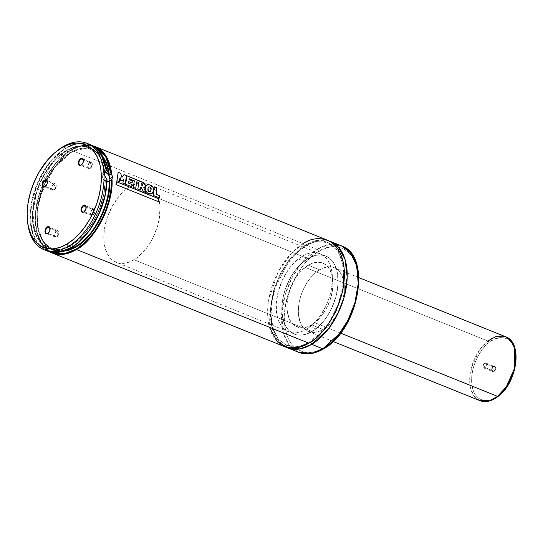 <?xml version="1.0" encoding="UTF-8"?>
<svg xmlns="http://www.w3.org/2000/svg" width="543" height="543" viewBox="0 0 543 543"><rect width="100%" height="100%" fill="white"/><g stroke="black" fill="none" stroke-linecap="round" stroke-linejoin="round"><path stroke-width="0.41" stroke-dasharray="2.71 2.04" d="M327.456 240.21A57.388 34.311 -68 0 0 303.13 243.698A1.914 1.201 59.1 0 0 304.65 245.931L315.476 241.587L328.162 242.558L338.33 251.178L344.106 268.283L338.33 251.178L328.162 242.558L315.476 241.587L304.65 245.931A1.914 1.201 -120.9 0 1 303.13 243.698L291.163 253.506L278.07 272.152L268.771 299.512L269.45 327.28M316.012 337.977L310.196 342.083A1.914 1.201 59.1 0 0 309.306 342.104A1.914 1.201 59.1 0 0 308.865 343.169A1.914 1.201 -120.9 0 1 309.306 342.104A1.914 1.201 -120.9 0 1 310.196 342.083L299.369 346.434L286.684 345.463L278.03 338.907L271.989 326.363L270.407 309.028L273.692 290.159L280.521 273.258L288.896 260.267L304.65 245.931L288.896 260.267L280.521 273.258L273.692 290.159L270.407 309.028L271.989 326.363L278.03 338.907L286.684 345.463L299.369 346.434L310.196 342.083A1.914 1.201 -120.9 0 1 310.42 342.199A1.914 1.201 59.1 0 0 310.196 342.083L316.012 337.977M89.86 162.445A3.441 2.057 -68 0 0 87.81 165.751A3.441 2.057 -68 0 0 88.747 168.622A3.441 2.057 -68 0 0 90.206 168.411L81.402 164.862L90.206 168.411C87.131 168.194 87.016 166.206 89.86 162.445L91.57 166.049L90.206 168.411L91.57 166.049L89.86 162.445C92.941 162.662 93.057 164.651 90.206 168.411A3.441 2.057 -68 0 0 92.262 165.106A3.441 2.057 -68 0 0 91.319 162.235A3.441 2.057 -68 0 0 89.86 162.445L83.425 159.852L89.86 162.445M92.568 209.333A3.441 2.057 -68 0 0 90.511 212.639A3.441 2.057 -68 0 0 91.448 215.51A3.441 2.057 -68 0 0 92.907 215.299L84.104 211.756L92.907 215.299C89.833 215.082 89.717 213.094 92.568 209.333L94.278 212.937L92.907 215.299L94.278 212.937L92.568 209.333C95.643 209.55 95.758 211.539 92.907 215.299A3.441 2.057 -68 0 0 94.964 212.001A3.441 2.057 -68 0 0 94.027 209.123A3.441 2.057 -68 0 0 92.568 209.333L86.127 206.74L92.568 209.333M56.479 230.918A3.441 2.057 -68 0 0 54.429 234.223A3.441 2.057 -68 0 0 55.366 237.094A3.441 2.057 -68 0 0 56.825 236.884L48.022 233.341L56.825 236.884C53.75 236.667 53.635 234.678 56.479 230.918L58.189 234.522L56.825 236.884L58.189 234.522L56.479 230.918C59.56 231.135 59.669 233.123 56.825 236.884A3.441 2.057 -68 0 0 58.882 233.585A3.441 2.057 -68 0 0 57.938 230.707A3.441 2.057 -68 0 0 56.479 230.918L50.044 228.325L56.479 230.918M53.777 184.029A3.441 2.057 -68 0 0 51.721 187.328A3.441 2.057 -68 0 0 52.664 190.206A3.441 2.057 -68 0 0 54.124 189.996L45.32 186.446L54.124 189.996C51.042 189.779 50.927 187.79 53.777 184.029L55.488 187.634L54.124 189.996L55.488 187.634L53.777 184.029C56.852 184.247 56.967 186.235 54.124 189.996A3.441 2.057 -68 0 0 56.173 186.69A3.441 2.057 -68 0 0 55.237 183.819A3.441 2.057 -68 0 0 53.777 184.029L47.336 181.43L53.777 184.029M104.724 172.145A5.355 3.373 59.1 0 0 103.19 172.443A5.355 3.373 59.1 0 0 101.955 175.43L104.507 173.903L101.955 175.43A5.355 3.373 59.1 0 0 104.487 180.554A5.355 3.373 59.1 0 0 108.688 181.633A5.355 3.373 59.1 0 0 108.804 181.559M61.848 251.606L51.653 249.604L42.544 241.031L37.358 225.209L38.098 204.874L44.187 184.973L53.099 169.253L70.536 152.664L66.07 150.615L69.436 148.809L76.122 146.467L82.556 145.877L88.523 147.058L93.817 149.963L96.152 152.04L98.256 154.504L101.697 160.524L103 164.02L104.772 172.016M307.881 258.57A42.082 25.161 -68 0 0 282.774 298.949A42.082 25.161 -68 0 0 294.252 334.074A42.082 25.161 -68 0 0 312.082 331.508L134.04 259.751A42.082 25.161 112 0 1 116.202 262.31A42.082 25.161 112 0 1 104.731 227.184A42.082 25.161 112 0 1 129.831 186.806L307.881 258.57L313.392 255.991L318.782 254.918L323.825 255.386L328.345 257.382L332.153 260.816L333.741 263.043L336.232 268.385L337.712 274.758L338.119 281.905L337.454 289.562L335.73 297.428L331.318 308.96L327.327 316.04L322.664 322.311L314.825 329.689L306.571 334.088L301.182 335.16L296.139 334.692L291.625 332.703L287.817 329.262L284.858 324.51L283.731 321.694L281.912 311.831L282.041 304.392L283.249 296.593L285.475 288.733L290.553 277.5L294.897 270.787L299.824 265.011L307.881 258.57L129.831 186.806A42.082 25.161 112 0 1 147.669 184.247A42.082 25.161 112 0 1 159.14 219.372A42.082 25.161 112 0 1 134.04 259.751L312.082 331.508A42.082 25.161 -68 0 0 337.189 291.136A42.082 25.161 -68 0 0 325.712 256.004A42.082 25.161 -68 0 0 307.881 258.57M319.637 269.783A34.433 20.586 -68 0 0 299.098 302.824A34.433 20.586 -68 0 0 308.485 331.563A34.433 20.586 -68 0 0 323.078 329.465L311.702 324.877A34.433 20.586 112 0 1 297.109 326.974A34.433 20.586 112 0 1 287.722 298.236A34.433 20.586 112 0 1 308.261 265.201L319.637 269.783L324.151 267.679L328.556 266.796L332.689 267.183L336.382 268.812L339.497 271.622L341.92 275.518L343.549 280.331L344.323 285.889L344.221 291.971L342.423 301.575L340.203 307.935L335.547 316.807L331.739 321.938L325.325 327.979L320.818 330.667L314.159 332.452L308.119 331.406L303.225 327.626L299.885 321.429L298.392 313.359L298.501 307.277L299.485 300.897L301.311 294.469L303.904 288.238L307.168 282.448L310.983 277.31L315.191 273.041L319.637 269.783L308.261 265.201A34.433 20.586 112 0 1 322.854 263.104A34.433 20.586 112 0 1 332.241 291.842A34.433 20.586 112 0 1 311.702 324.877L323.078 329.465A34.433 20.586 -68 0 0 343.617 296.43A34.433 20.586 -68 0 0 334.23 267.692A34.433 20.586 -68 0 0 319.637 269.783M358.36 277.493L357.104 268.541L355.957 264.489L352.685 257.443L350.581 254.518L348.199 252.02L342.687 248.422L339.613 247.357L332.954 246.739L329.445 247.194L322.23 249.61L314.974 253.948L311.424 256.791L304.643 263.674L301.474 267.658L293.24 281.281L287.423 296.478L284.532 311.954L284.267 316.936L284.81 326.363L286.758 334.76L288.238 338.465L292.134 344.737L294.516 347.228L297.157 349.271L303.109 351.891L306.361 352.455L313.27 352.054L316.861 351.097L324.13 347.703C335.065 343.162 359.907 313.379 358.36 277.493C355.801 242.212 329.296 243.142 318.585 251.552A1.914 1.201 59.1 0 0 317.071 249.318L328.264 244.818L341.391 245.823A57.388 34.311 -68 0 0 317.071 249.318L305.981 244.845A57.388 34.311 112 0 1 328.854 240.834L316.501 240.495L305.981 244.845A1.914 1.201 -120.9 0 1 305.539 245.911A1.914 1.201 -120.9 0 1 304.65 245.931A1.914 1.201 59.1 0 0 305.539 245.911A1.914 1.201 59.1 0 0 305.981 244.845L317.071 249.318A57.388 34.311 -68 0 0 282.835 304.379A57.388 34.311 -68 0 0 298.487 352.278L289.528 345.504L283.283 332.52L281.647 314.587L285.041 295.073L292.107 277.582L300.768 264.149L317.071 249.318A1.914 1.201 -120.9 0 1 318.585 251.552C307.657 256.092 282.815 285.869 284.362 321.755C286.921 357.036 313.42 356.106 324.13 347.703L331.298 342.463M323.696 348.769A1.914 1.201 59.1 0 0 324.13 347.961A1.914 1.201 -120.9 0 1 323.696 348.769M285.991 347.181L277.432 339.708L271.758 326.268L270.665 308.329L274.364 289.209L290.003 259.269L305.981 244.845A57.388 34.311 112 0 0 271.975 298.691A57.388 34.311 112 0 0 285.991 347.181M51.035 252.101L42.422 244.873L36.619 231.651L35.383 213.827L38.974 194.72L46.019 177.731L54.531 164.705L70.76 150.044L303.13 243.698L70.76 150.044A57.388 34.311 112 0 1 92.459 145.694L81.572 145.626L70.495 150.262L82.081 145.707L93.613 146.406M52.176 253.004A57.388 34.311 112 0 1 36.53 205.105A57.388 34.311 112 0 1 70.76 150.044L55.04 164.149L39.49 193.328L35.566 212.123L36.245 230.028L41.465 243.793L49.691 251.803L41.831 244.425L36.836 233.09L35.119 218.822L36.809 202.872L49.528 171.581L59.425 159.011L70.583 150.051L81.85 145.531L92.453 145.694M71.513 245.042A54.476 32.573 -68 0 0 105.22 180.527L103.659 194.604L99.437 208.926L92.867 222.399L84.457 233.999L74.859 242.836L67.943 246.95L64.373 248.375L57.402 249.766L54.062 249.712L47.845 248.117L45.021 246.583L40.094 242.13L38.03 239.253L36.266 235.981L33.686 228.359L32.899 224.089L32.363 214.831L34.182 199.844L38.981 184.681L46.345 170.645L55.637 158.956L62.52 152.977L66.07 150.615C55.332 155.074 30.937 184.321 32.458 219.562C34.969 254.212 60.992 253.303 71.513 245.042L74.14 245.782L71.778 244.825A54.096 32.349 112 0 1 48.856 248.117A54.096 32.349 112 0 1 34.107 202.967A54.096 32.349 112 0 1 66.375 151.063A54.096 32.349 112 0 1 89.296 147.771L93.281 149.373L102.417 156.662A54.096 32.349 -68 0 0 93.281 149.373A54.096 32.349 -68 0 0 70.352 152.664L54.986 166.647L40.162 195.799L36.965 214.193L38.505 231.101L44.397 243.339L52.834 249.726L64.474 250.805A54.096 32.349 -68 0 1 52.834 249.726A54.096 32.349 -68 0 1 43.297 186.86A54.096 32.349 -68 0 1 70.352 152.664L86.805 147.703L101.079 154.266M104.67 172.002L104.629 171.975C102.729 159.432 97.625 151.368 89.296 147.771A54.096 32.349 112 0 1 104.738 172.016L105.247 172.09M66.375 151.063L70.352 152.664L81.898 148.253L93.281 149.373C86.412 146.719 78.83 147.811 70.536 152.664L57.504 163.83L46.644 179.991L43.44 186.921L37.8 207.216L37.63 226.322L42.931 241.255L52.834 249.726L48.856 248.117L40.413 241.73L34.521 229.492L32.98 212.591L36.184 194.19L51.008 165.045L66.375 151.063A54.096 32.349 112 0 1 89.419 147.818A54.096 32.349 112 0 1 104.738 172.016M71.778 244.825A54.096 32.349 112 0 0 105.247 180.907L107.385 181.817L105.247 180.907A54.096 32.349 112 0 1 71.778 244.825L61.223 249.067L48.856 248.117C55.719 250.778 63.3 249.685 71.601 244.832C89.69 234.569 105.206 204.908 105.125 180.69M105.125 180.724L106.917 179.516L105.22 180.527M78.077 242.64L71.642 247.235L64.169 250.723L56.872 252.176L53.384 252.122L50.037 251.545L43.922 248.843L38.763 244.187L36.605 241.173L34.759 237.746L32.057 229.77L30.775 220.573L30.68 215.619L31.582 205.254L32.58 199.933L37.596 184.07L45.3 169.389L51.612 160.891L55.033 157.158L62.228 150.893L65.941 148.429L73 145.083L76.488 144.085L83.242 143.474L89.493 144.723L92.371 146.04L97.489 149.983L101.622 155.569L103.272 158.916L105.681 166.586L106.414 170.841C104.874 147.703 83.574 136.022 65.941 148.429L65.642 147.981L77.9 143.291L89.962 144.492A57.388 34.311 -68 0 0 65.642 147.981L65.941 148.429C54.707 153.092 29.186 183.697 30.775 220.573C33.401 256.825 60.633 255.868 71.642 247.235L71.642 247.289M47.058 250.941L38.098 244.167L31.854 231.182L30.218 213.25L33.612 193.736L40.677 176.244L49.338 162.812L65.642 147.981L62.798 146.834L65.642 147.981A57.388 34.311 -68 0 0 31.406 203.041A57.388 34.311 -68 0 0 47.058 250.941M56.207 151.551A57.388 34.311 -68 0 0 27.639 222.447M27.564 221.72A57.388 34.311 112 0 1 55.651 152.026M71.642 247.235L78.599 242.198M91.278 227.782L94.034 223.458M98.867 214.173L100.91 209.306M104.724 171.853A54.476 32.573 -68 0 0 66.07 150.615M101.168 154.361L96.26 150.384L90.538 148.158L87.437 147.73L84.206 147.764L77.486 149.21L70.624 152.447L63.585 157.599L56.92 164.359L50.893 172.484L43.528 186.514L40.012 196.573L37.175 211.77L37.005 221.401L38.241 230.191L39.361 234.169L42.585 241.092L46.983 246.42L52.399 249.95L55.42 250.995L61.956 251.599M51.429 252.278L45.761 248.585L41.159 243.006L37.786 235.764L35.784 227.137L35.227 217.451L36.137 207.087L38.472 196.43L42.15 185.903L47.024 175.905L52.909 166.816L59.581 158.99L66.782 152.732L74.099 148.334L81.246 145.87L88.115 145.327L93.634 146.413M303.13 243.698A57.388 34.311 -68 0 0 268.9 298.765A57.388 34.311 -68 0 0 284.546 346.658M308.261 265.201L301.67 270.468L297.639 275.199L294.082 280.683L289.935 289.881L287.505 299.519L286.962 305.784L287.295 311.634L289.426 319.148L291.842 323.037L294.964 325.854L300.673 327.829L304.962 327.585L309.442 326.085L313.949 323.39L320.363 317.35L325.881 309.395L328.827 303.354L331.047 296.994L332.459 290.559L333.008 284.294L332.669 278.444L331.461 273.231L328.121 267.041L325.006 264.224L319.291 262.249L312.775 263.09L308.261 265.201M129.831 186.806L124.395 190.783L119.25 196.009L112.503 205.736L107.426 216.976L104.466 228.759L103.794 236.415L104.208 243.563L106.808 252.746L109.767 257.504L113.575 260.939L118.089 262.934L120.56 263.362L125.8 263.056L131.277 261.224L136.775 257.932L144.614 250.547L149.277 244.275L153.269 237.196L157.68 225.664L159.404 217.804L160.002 206.489L159.051 199.695L155.698 191.279L152.298 187.165L148.117 184.437L143.311 183.201L140.732 183.161L135.35 184.233L129.831 186.806M104.894 172.172L102.932 172.62L102.152 173.78L102.362 177.33L103.944 180.004L105.423 181.274L106.978 181.905L108.939 181.457M47.411 181.769A3.441 2.057 112 0 1 45.598 186.256A3.441 2.057 -68 0 0 45.714 186.168A3.441 2.057 -68 0 0 47.424 181.912A3.441 2.057 -68 0 0 47.411 181.769M50.112 228.657A3.441 2.057 112 0 1 48.3 233.144A3.441 2.057 -68 0 0 48.415 233.056A3.441 2.057 -68 0 0 50.132 228.8A3.441 2.057 -68 0 0 50.112 228.657M86.194 207.073A3.441 2.057 112 0 1 84.389 211.56A3.441 2.057 -68 0 0 84.504 211.471A3.441 2.057 -68 0 0 86.215 207.216A3.441 2.057 -68 0 0 86.194 207.073M83.493 160.185A3.441 2.057 112 0 1 81.688 164.672A3.441 2.057 -68 0 0 81.796 164.583A3.441 2.057 -68 0 0 83.513 160.328A3.441 2.057 -68 0 0 83.493 160.185M120.716 180.235L120.071 177.513L119.182 181.756L116.881 180.826L118.109 172.362L116.881 180.826L119.182 181.756L119.969 177.581L120.614 180.296L122.182 180.928L120.614 180.296M122.284 180.867L123.505 179.217L122.182 180.928M122.867 183.12L123.505 179.217L122.766 183.181L125.162 184.145L122.766 183.181M125.263 184.091L126.376 175.694L125.162 184.145M126.471 175.613L123.879 174.69L121.856 177.473L123.879 174.69L126.471 175.613M120.627 173.258L121.856 177.473L120.526 173.339L118.109 172.362L120.627 173.258M142.802 185.292L140.99 185.217L141.146 183.575L142.368 184.118L142.653 185.468M142.47 184.043L142.707 185.36L140.99 185.217L141.146 183.575L142.368 184.118M142.442 182.061L145.409 185.238L144.601 187.423L143.678 187.729L145.755 192.453L142.87 191.292L141.228 187.383L140.712 187.186L140.121 190.193L137.712 189.222L138.764 182.692L136.673 181.851L135.607 188.38L133.184 187.41L134.257 180.873L129.03 178.769L128.922 179.679L129.132 178.695L134.257 180.873L133.184 187.41L135.607 188.38L136.775 181.776L138.764 182.692L137.712 189.222L140.121 190.193L140.813 187.118L142.87 191.292L145.755 192.453L143.678 187.729L144.995 187.03L145.307 185.312L144.248 183.235L142.442 182.061M126.872 175.776L142.341 182.143L126.77 175.857L125.555 184.335L126.77 175.857M125.657 184.274L131.576 186.758L125.555 184.335M131.677 186.704L131.99 184.627L131.576 186.758M132.092 184.566L128.379 183.174L128.65 181.681L128.379 183.174L132.092 184.566M132.085 182.964L128.65 181.681L131.983 183.032L132.282 181.029L131.983 183.032M132.383 180.962L128.922 179.679L132.383 180.962M116.073 184.627L116.528 181.851L115.971 184.668L158.257 201.711L115.971 184.668M158.359 201.67L158.827 198.901L158.257 201.711M158.929 198.847L116.528 181.851L158.929 198.847M153.207 195.371L154.334 186.948L153.106 195.426L159.113 197.849L153.106 195.426M159.214 197.795L159.527 195.724L159.113 197.849M159.628 195.663L155.936 194.279L156.757 187.926L155.936 194.279L159.628 195.663M156.852 187.844L154.334 186.948L156.852 187.844M148.741 191.53L147.825 188.828L148.606 187.057L149.888 186.948L150.974 190.043L150.085 191.76L148.741 191.53M149.99 186.873L151.049 188.414L150.974 190.043C150.608 191.788 149.827 192.303 148.639 191.591L147.798 190.24L148.022 187.946L149.026 186.867L149.888 186.948M145.626 186.799L146.596 185.034L149.773 184.966C152.42 186.052 153.683 187.864 153.54 190.417L151.897 193.837L148.029 193.532C145.626 191.564 144.791 189.344 145.524 186.867L145.572 190.355L147.234 193.009L150.119 194.19L152.624 193.22L153.642 190.349L152.685 187.084L149.773 184.966L148.246 184.613L146.963 184.81L145.524 186.867M493.044 366.817A2.681 1.602 112 0 1 495.175 367.597A2.681 1.602 112 0 1 493.797 371.127L494.15 371.568A3.082 1.839 -68 0 0 495.732 367.509A3.082 1.839 -68 0 0 493.288 366.62L484.241 363.274A2.681 1.602 112 0 1 485.618 362.941A2.681 1.602 112 0 1 486.379 365.005A2.681 1.602 112 0 1 484.994 367.577L493.797 371.127A2.681 1.602 -68 0 0 495.182 368.548A2.681 1.602 -68 0 0 494.422 366.491A2.681 1.602 -68 0 0 493.044 366.817A2.681 1.602 -68 0 0 491.659 369.396A2.681 1.602 -68 0 0 492.42 371.46A2.681 1.602 -68 0 0 493.797 371.127L484.994 367.577C487.003 364.367 486.752 362.934 484.241 363.274L483.419 364.944L484.994 367.577L483.419 364.944L484.241 363.274C482.232 366.484 482.483 367.916 484.994 367.577A2.681 1.602 112 0 1 483.616 367.91A2.681 1.602 112 0 1 482.863 365.846A2.681 1.602 112 0 1 484.241 363.274L493.044 366.817L494.089 366.199L495.155 366.403L495.779 368.025L495.196 370.272L493.75 371.833L492.603 371.962L491.829 371.127L491.693 369.607L493.288 366.62A3.082 1.839 -68 0 0 493.214 366.674A3.082 1.839 -68 0 0 491.68 370.482A3.082 1.839 -68 0 0 494.15 371.568L493.797 371.127A2.681 1.602 112 0 1 491.646 370.183A2.681 1.602 112 0 1 492.983 366.871A2.681 1.602 112 0 1 493.044 366.817M515.707 354.783L514.798 349.563L513.074 345.104L510.603 341.561L507.488 339.07L503.843 337.739L499.811 337.617L493.37 339.68L489.06 342.49C482.544 346.393 468.928 366.172 472.084 386.093C475.824 405.553 492.236 401.739 498.379 395.698A1.337 0.747 -128.2 0 1 498.209 396.349A1.337 0.747 51.8 0 0 498.379 395.698C504.895 391.795 518.511 372.016 515.355 352.088C511.615 332.635 495.202 336.45 489.06 342.49A1.337 0.747 51.8 0 0 487.879 341.011A1.337 0.747 -128.2 0 1 489.06 342.49L484.933 346.319L481.139 351.022L477.826 356.418L475.125 362.303L473.143 368.446L471.948 374.622L471.589 380.575L472.641 388.618L474.365 393.084L476.835 396.628L479.951 399.112L483.596 400.442L487.628 400.571L491.897 399.485L496.234 397.238L500.476 393.899M479.856 400.625L474.521 396.614L470.835 389.161L471.243 368.303L479.136 350.602L487.879 341.011A34.433 20.586 -68 0 0 470.109 374.12A34.433 20.586 -68 0 0 479.856 400.625M305.139 267.36L487.879 341.011L305.139 267.36L311.879 263.416L318.463 262.194L324.314 263.803L328.929 268.106L331.115 272.287L332.492 277.351L332.934 286.147L331.393 295.711L328.013 305.214L324.87 311.112L321.157 316.393L314.831 322.718A34.433 20.586 112 0 1 297.109 326.974A34.433 20.586 112 0 1 287.369 300.469A34.433 20.586 112 0 1 305.139 267.36A34.433 20.586 112 0 1 322.854 263.104A34.433 20.586 112 0 1 332.594 289.609A34.433 20.586 112 0 1 314.831 322.718L310.345 325.637L305.845 327.381L301.508 327.884L297.489 327.124L293.953 325.128L291.041 321.979L288.849 317.791L287.471 312.727L286.955 306.992L287.328 300.788L288.571 294.367L290.634 287.973L293.444 281.851L296.892 276.238L300.836 271.344L305.139 267.36M340.631 333.124L314.831 322.718L340.631 333.124M298.372 258.916L304.06 261.21A42.082 25.161 -68 0 0 282.346 301.677A42.082 25.161 -68 0 0 294.252 334.074A42.082 25.161 -68 0 0 315.904 328.875L310.216 326.581A42.082 25.161 112 0 1 288.564 331.78A42.082 25.161 112 0 1 276.659 299.383A42.082 25.161 112 0 1 298.372 258.916L303.856 255.346L309.354 253.214L314.655 252.604L319.562 253.533L321.809 254.572L325.766 257.728L327.449 259.825L330.124 264.943L331.807 271.127L332.343 281.878L331.352 289.629L329.323 297.496L326.329 305.186L320.295 315.727L315.469 321.714L307.494 328.535L301.976 331.4L296.546 332.778L293.933 332.886L291.415 332.615L286.779 330.925L284.708 329.52L281.138 325.671L278.464 320.553L276.781 314.37L276.244 303.618L278.125 291.93L282.258 280.31L288.292 269.762L293.118 263.783L298.372 258.916A42.082 25.161 112 0 1 320.024 253.717A42.082 25.161 112 0 1 331.929 286.107A42.082 25.161 112 0 1 310.216 326.581L315.904 328.875A42.082 25.161 -68 0 0 337.617 288.401A42.082 25.161 -68 0 0 325.712 256.004A42.082 25.161 -68 0 0 304.06 261.21L298.372 258.916M315.904 328.875L323.642 321.137L328.176 314.682L332.017 307.474L336.151 295.86L338.031 284.172L337.502 273.421L334.597 264.529L331.454 260.022L329.567 258.264L325.25 255.828L320.343 254.898L315.042 255.509L306.781 259.249L298.806 266.077L293.98 272.057L287.946 282.604L284.953 290.288L282.923 298.161L281.932 305.906L282.021 313.243L284.152 322.847L286.826 327.958L290.396 331.814L294.713 334.25L297.102 334.909L302.234 335.072L307.664 333.694L315.904 328.875M505.594 336.755A34.433 20.586 -68 0 0 487.879 341.011M513.4 372.831L514.296 369.735M328.162 242.558L336.131 248.504L341.581 258.821L343.848 272.613L342.606 288.509L337.943 304.935L330.3 320.289L320.424 333.09L309.306 342.104C300.897 346.977 293.356 348.097 286.684 345.463L278.715 339.518L273.265 329.194L270.998 315.402L272.24 299.505L276.903 283.079L284.546 267.726L294.421 254.925L305.539 245.918C313.949 241.038 321.49 239.918 328.162 242.558M88.747 168.622L79.943 165.072M91.448 215.51L82.645 211.96M55.366 237.094L46.562 233.544M52.664 190.206L43.861 186.656M103.19 172.443L105.641 170.97M288.564 331.78L116.202 262.31M308.485 331.563L333.144 341.499M334.23 267.692L358.889 277.629M320.024 253.717L147.669 184.247M55.237 183.819L46.433 180.269M57.938 230.707L49.135 227.157M94.027 209.123L85.224 205.573M91.319 162.235L82.516 158.685M485.618 362.941L494.422 366.491M483.616 367.91L492.42 371.46"/><path stroke-width="0.81" d="M269.45 327.28L277.337 341.832L288.394 347.791L299.437 347.255L308.865 343.169C320.18 338.472 345.877 307.664 344.276 270.543C341.628 234.04 314.214 235.004 303.13 243.698M344.106 268.283L342.972 290.498L335.832 311.757L325.902 327.809L316.012 337.977L325.902 327.809L335.832 311.757L342.972 290.498L344.106 268.283M81.056 158.895A3.441 2.057 -68 0 0 78.932 163.253A3.441 2.057 -68 0 0 81.402 164.862L81.124 165.092A3.842 2.301 112 0 1 78.368 163.294A3.842 2.301 112 0 1 80.737 158.427L83.425 159.852L81.056 158.895A3.441 2.057 112 0 1 82.516 158.685A3.441 2.057 112 0 1 83.493 160.185A3.441 2.057 -68 0 0 81.056 158.895L80.737 158.427L80.242 158.794L78.694 161.183L78.368 163.294L78.905 164.889L79.665 165.384L81.124 165.092L83.174 162.337L83.228 159.065L82.197 158.135L80.737 158.427A3.842 2.301 112 0 1 83.479 160.029A3.842 2.301 112 0 1 81.565 164.773A3.842 2.301 112 0 1 81.124 165.092L81.402 164.862A3.441 2.057 112 0 1 79.943 165.072A3.441 2.057 112 0 1 79.007 162.201A3.441 2.057 112 0 1 81.056 158.895M83.765 205.783A3.441 2.057 -68 0 0 81.64 210.141A3.441 2.057 -68 0 0 84.104 211.756L83.826 211.98A3.842 2.301 112 0 1 81.07 210.182A3.842 2.301 112 0 1 83.446 205.315L86.127 206.74L83.765 205.783A3.441 2.057 112 0 1 85.224 205.573A3.441 2.057 112 0 1 86.194 207.073A3.441 2.057 -68 0 0 83.765 205.783L83.446 205.315L82.95 205.682L81.396 208.071L81.07 210.182L81.613 211.777L82.373 212.272L83.826 211.98L85.875 209.225L85.93 205.96L84.898 205.023L83.446 205.315A3.842 2.301 112 0 1 86.181 206.917A3.842 2.301 112 0 1 84.267 211.668A3.842 2.301 112 0 1 83.826 211.98L84.104 211.756A3.441 2.057 112 0 1 82.645 211.96A3.441 2.057 112 0 1 81.708 209.089A3.441 2.057 112 0 1 83.765 205.783M47.675 227.368A3.441 2.057 -68 0 0 45.551 231.725A3.441 2.057 -68 0 0 48.022 233.341L47.743 233.565A3.842 2.301 112 0 1 44.988 231.766A3.842 2.301 112 0 1 47.356 226.899L50.044 228.325L47.675 227.368A3.441 2.057 112 0 1 49.135 227.157A3.441 2.057 112 0 1 50.112 228.657A3.441 2.057 -68 0 0 47.675 227.368L47.356 226.899L46.861 227.266L45.313 229.655L44.988 231.766L45.524 233.361L46.284 233.857L47.743 233.565L49.793 230.809L49.847 227.544L48.816 226.607L47.356 226.899A3.842 2.301 112 0 1 50.099 228.501A3.842 2.301 112 0 1 48.184 233.252A3.842 2.301 112 0 1 47.743 233.565L48.022 233.341A3.441 2.057 112 0 1 46.562 233.544A3.441 2.057 112 0 1 45.626 230.673A3.441 2.057 112 0 1 47.675 227.368M44.974 180.48A3.441 2.057 -68 0 0 42.849 184.837A3.441 2.057 -68 0 0 45.32 186.446L45.042 186.677A3.842 2.301 112 0 1 42.286 184.878A3.842 2.301 112 0 1 44.655 180.011L47.336 181.43L44.974 180.48A3.441 2.057 112 0 1 46.433 180.269A3.441 2.057 112 0 1 47.411 181.769A3.441 2.057 -68 0 0 44.974 180.48L44.655 180.011L44.159 180.378L42.605 182.767L42.286 184.878L42.822 186.473L43.583 186.968L45.042 186.677L47.085 183.921L47.146 180.649L46.114 179.719L44.655 180.011A3.842 2.301 112 0 1 47.397 181.613A3.842 2.301 112 0 1 45.483 186.358A3.842 2.301 112 0 1 45.042 186.677L45.32 186.446A3.441 2.057 112 0 1 43.861 186.656A3.441 2.057 112 0 1 42.917 183.785A3.441 2.057 112 0 1 44.974 180.48M93.613 146.406L105.722 156.635L111.132 174.093L109.442 175.097L107.881 166.945L106.632 163.28L103.258 156.961L101.079 154.266L106.747 163.579L109.442 175.097L106.862 172.83L104.738 172.016L106.862 172.83L109.211 175.084L111.301 174.086L112.238 175.823L112.469 177.113L109.917 178.64A5.355 3.373 59.1 0 0 104.724 172.145M106.414 170.841L104.908 171.744L106.482 170.712M71.642 247.289L71.377 247.452A57.388 34.311 -68 0 0 106.89 179.095L105.559 177.337L104.582 174.581L104.575 172.688L105.641 170.97M105.552 171.031L106.401 170.712A57.388 34.311 -68 0 0 89.962 144.492L101.147 154.463L106.401 170.712L104.928 171.703L104.507 173.903L105.22 176.665L106.89 179.095C108.111 202.62 89.391 238.56 71.377 247.452L60.178 251.945L47.058 250.941A57.388 34.311 -68 0 0 71.377 247.452L68.533 246.305L71.642 247.235M330.3 241.357A57.388 34.311 112 0 1 345.945 289.256A57.388 34.311 112 0 1 311.716 344.316L328.345 329.058L337.135 315.164L344.147 297.13L347.201 277.229L345.002 259.357L338.18 246.889L328.854 240.834A57.388 34.311 112 0 1 330.3 241.357L341.391 245.823L350.344 252.604L356.595 265.581L358.231 283.514L354.837 303.035L347.771 320.519L339.103 333.952L322.807 348.789A1.914 1.201 59.1 0 0 323.696 348.769A1.914 1.201 -120.9 0 1 322.807 348.789A57.388 34.311 -68 0 0 357.036 293.722A57.388 34.311 -68 0 0 341.391 245.823C372.518 255.828 358.57 330.266 323.689 348.769C314.73 354.07 306.327 355.237 298.487 352.278A57.388 34.311 -68 0 0 322.807 348.789L311.716 344.316L322.807 348.789L311.607 353.283L298.487 352.278L287.39 347.805A57.388 34.311 112 0 1 285.991 347.181L299.851 348.939L311.716 344.316A1.914 1.201 59.1 0 0 310.42 342.199A1.914 1.201 -120.9 0 1 311.716 344.316A57.388 34.311 112 0 1 287.39 347.805M52.176 253.004L284.546 346.658A57.388 34.311 -68 0 0 308.865 343.169L76.495 249.515A57.388 34.311 112 0 1 52.176 253.004L49.684 251.803L52.176 253.004L65.296 254.009L76.495 249.515L308.865 343.169A57.388 34.311 -68 0 0 343.101 288.109A57.388 34.311 -68 0 0 327.456 240.21L95.079 146.556A57.388 34.311 112 0 1 111.722 174.52L112.469 177.113L111.994 179.305A57.388 34.311 112 0 1 76.495 249.515L76.19 249.067L64.597 253.622L51.035 252.101L54.592 253.377L61.427 254.009L68.717 252.556L76.19 249.067L76.495 249.515C94.937 240.542 114.016 202.919 111.994 179.305L111.464 179.835L110.901 189.704L109 199.933L105.831 210.148L101.507 219.99L96.172 229.112L90.029 237.182L83.289 243.916L76.19 249.067C94.346 240.216 113.243 203.34 111.464 179.835L109.774 180.846C111.424 203.238 93.43 238.391 76.068 246.882L61.848 251.606L68.927 250.214L72.49 248.782L76.068 246.882L75.762 246.434L76.068 246.882L79.475 244.621L89.269 235.547L95.134 227.85L100.224 219.155L104.365 209.768L108.464 195.127L109.774 180.846L111.702 179.652M92.459 145.694A57.388 34.311 112 0 1 95.079 146.556L92.459 145.694L95.079 146.556L106.652 157.192L111.722 174.52L111.132 174.093L110.487 169.674L108.206 161.678L104.69 155.04L100.048 149.997L93.634 146.413M109.238 181.267L108.838 181.538L109.238 181.267A54.096 32.349 -68 0 1 75.762 246.434L74.14 245.782L75.762 246.434A54.096 32.349 -68 0 1 64.474 250.805L75.762 246.434C92.873 238.051 110.697 203.544 109.238 181.267L106.856 181.729M108.865 174.771A54.096 32.349 -68 0 0 102.417 156.662L108.865 174.771M55.651 152.026A57.388 34.311 112 0 1 62.798 146.834A57.388 34.311 112 0 1 87.118 143.345A57.388 34.311 112 0 1 102.763 191.245A57.388 34.311 112 0 1 68.533 246.305A57.388 34.311 -68 0 0 103.937 173.679A57.388 34.311 -68 0 0 62.798 146.834L61.468 147.92A55.474 33.171 112 0 1 101.242 173.869A55.474 33.171 112 0 1 67.013 244.072L68.533 246.305L67.013 244.072L59.744 247.465L52.644 248.884L49.243 248.83L42.911 247.201L37.399 243.603L35.017 241.106L31.121 234.841L28.494 227.083L27.693 222.732L27.15 213.311L28.032 203.218L30.306 192.853L33.883 182.604L38.628 172.871L47.519 160.049L54.307 153.16L61.468 147.92L68.744 144.526L75.837 143.108L79.237 143.162L85.57 144.791L91.081 148.388L93.464 150.886L97.36 157.151L99.987 164.909L100.788 169.26L101.242 173.869L101.073 183.67L99.484 193.946L96.545 204.304L89.853 219.121L84.124 227.965L77.635 235.581L74.181 238.832L67.013 244.072A55.474 33.171 112 0 1 27.483 221.015A55.474 33.171 112 0 1 55.101 152.481A55.474 33.171 112 0 1 61.468 147.92L62.798 146.834A57.388 34.311 -68 0 0 56.207 151.551L55.101 152.481M27.483 221.015L27.639 222.447A57.388 34.311 -68 0 0 68.533 246.305A57.388 34.311 112 0 1 44.214 249.794A57.388 34.311 112 0 1 27.564 221.72M78.077 242.64L89.419 230.422L98.914 214.064L104.914 196.132L107.012 179.326M78.599 242.198L85.224 235.635L91.278 227.782M94.034 223.458L98.867 214.173M100.91 209.306L105.315 194.272L106.917 179.516M331.298 342.463L338.079 335.574L344.221 327.307L351.715 313.019L355.298 302.77L357.572 292.406L358.19 287.301L358.36 277.493M108.804 181.559A5.355 3.373 59.1 0 0 109.917 178.64L112.469 177.113L111.804 179.55M108.838 181.538L106.313 181.538M108.939 181.457L109.896 179.516L109.095 175.789L107.215 173.36L104.168 172.131M116.881 180.826L118.211 172.28L120.627 173.258L121.958 177.398L123.98 174.608L121.958 177.398L120.627 173.258L118.109 172.362L116.983 180.771L119.284 181.701L120.071 177.513L120.716 180.235L122.284 180.867L123.607 179.149L122.867 183.12L125.263 184.091L126.471 175.613L123.98 174.608L126.471 175.613L125.162 184.145M120.614 180.296L122.284 180.867L123.607 179.149L122.867 183.12L125.263 184.091M119.182 181.756L120.071 177.513L120.716 180.235M116.983 180.771L119.284 181.701M141.248 183.5L141.092 185.149L142.802 185.292L142.47 184.043L141.248 183.5L142.965 184.688L142.802 185.292L141.092 185.149L141.248 183.5M131.983 183.032L128.752 181.62L128.481 183.113L128.752 181.62L132.085 182.964L132.383 180.962L129.024 179.604L129.132 178.695L134.359 180.799L133.286 187.349L135.709 188.326L136.775 181.776L138.865 182.618L137.813 189.168L140.223 190.138L140.813 187.118L141.329 187.321L142.972 191.238L145.857 192.398L143.78 187.668L144.696 187.355L145.409 185.238L142.442 182.061L126.872 175.776L125.657 184.274L131.677 186.704L132.092 184.566L128.481 183.113L132.092 184.566L131.576 186.758M126.77 175.857L125.657 184.274L131.677 186.704M134.257 180.873L129.132 178.695L129.024 179.604L132.383 180.962L132.085 182.964M133.184 187.41L135.709 188.326L136.775 181.776L138.865 182.618L137.813 189.168L140.223 190.138L140.813 187.118L141.329 187.321L142.972 191.238L145.857 192.398L143.78 187.668L145.096 186.955L145.409 185.238L144.35 183.154L126.872 175.776M134.359 180.799L133.286 187.349M115.971 184.668L116.63 181.803L116.073 184.627L158.359 201.67L158.929 198.847L116.63 181.803L158.929 198.847L158.257 201.711M116.073 184.627L158.359 201.67M153.106 195.426L154.429 186.867L156.852 187.844L156.038 194.218L156.852 187.844L154.334 186.948L153.207 195.371L159.214 197.795L159.628 195.663L156.038 194.218L159.628 195.663L159.113 197.849M153.207 195.371L159.214 197.795M147.927 188.76L148.741 191.53L150.187 191.699L151.076 189.975L149.99 186.873L148.714 186.982L147.927 188.76L148.497 187.179L149.99 186.873L151.144 188.34L151.076 189.975C150.71 191.727 149.936 192.242 148.741 191.53L147.9 190.172L147.927 188.76M149.875 184.885L146.698 184.953L145.626 186.799C144.893 189.283 145.728 191.509 148.13 193.478L151.992 193.783L153.642 190.349C153.778 187.79 152.522 185.971 149.875 184.885L147.065 184.735L146.169 185.55L145.463 189.31L146.053 191.285L147.336 192.955L149.189 193.919L151.192 194.082L153.214 192.351L153.642 190.349L153.37 188.156L152.787 187.002L149.875 184.885M487.879 341.011L495.834 336.64L505.594 336.755C523.045 342.504 517.289 382.605 498.209 396.349A1.337 0.747 -128.2 0 1 497.571 396.37L489.616 400.741L479.856 400.625A34.433 20.586 -68 0 0 497.571 396.37L340.631 333.124L497.571 396.37A34.433 20.586 -68 0 0 515.334 363.26A34.433 20.586 -68 0 0 505.594 336.755L510.929 340.773L514.615 348.226L514.207 369.077L506.314 386.779L497.571 396.37A1.337 0.747 51.8 0 0 498.209 396.349C491.795 401.304 485.673 402.73 479.856 400.625L333.144 341.499M500.476 393.899L504.461 389.616L508.024 384.539L511.044 378.871L513.4 372.831M514.296 369.735L515.49 363.566L515.707 354.783M87.118 143.345L89.962 144.492C99.064 148.47 104.582 157.219 106.516 170.733M107.012 179.346C107.209 205.016 90.837 236.483 71.554 247.445C62.696 252.644 54.531 253.812 47.058 250.941L44.214 249.794M358.889 277.629L505.594 336.755"/></g></svg>
